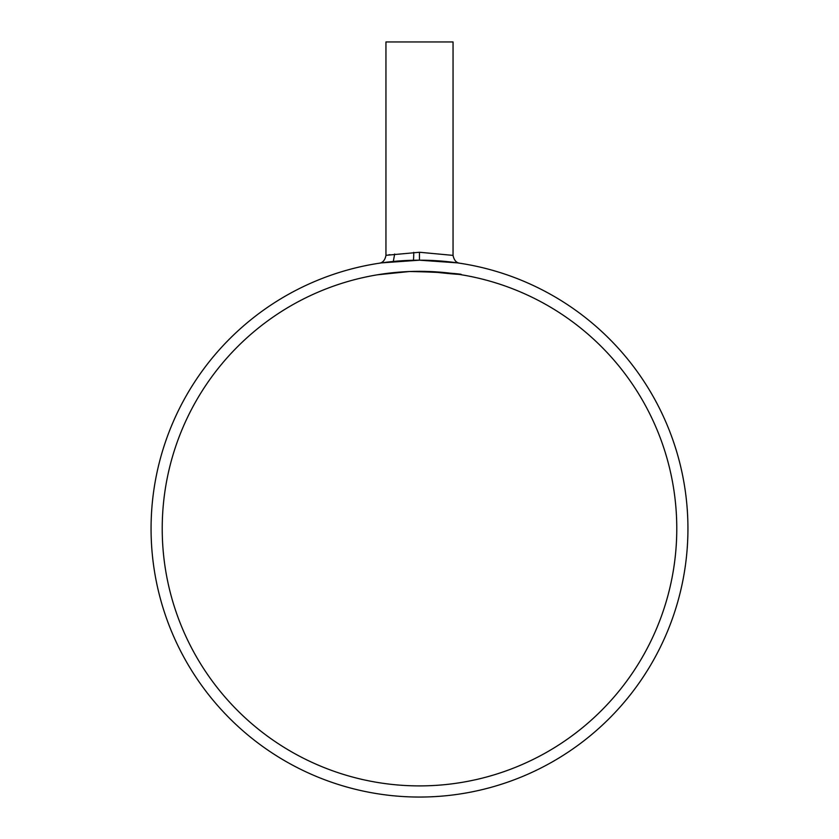 <?xml version="1.0" encoding="UTF-8"?>
<svg xmlns="http://www.w3.org/2000/svg" width="839" height="839" viewBox="0 0 839 839"><rect width="100%" height="100%" fill="white"/><g stroke="black" fill="none" stroke-linecap="round" stroke-linejoin="round"><path stroke-width="1.26" d="M377.498 274.783L409.537 271.521C464.261 272.381 482.656 277.636 429.463 271.521M676.779 528.612A257.279 257.279 0 0 1 419.5 785.902A257.279 257.279 0 0 1 162.221 528.612A257.279 257.279 0 0 1 419.5 271.333A257.279 257.279 0 0 1 676.779 528.612M389.925 254.689L388.614 254.909M386.59 255.266L419.5 252.256L453.05 255.392C454.056 260.205 456.301 262.817 459.782 263.226L459.604 263.194M445.687 261.464L457.402 262.869L419.437 260.184L381.577 262.88L393.313 261.464L394.666 254.018M379.396 263.194L379.218 263.226C382.762 262.775 385.007 260.163 385.95 255.392L385.95 41.95L453.05 41.95L453.05 255.392M687.938 528.612A268.438 268.438 0 0 0 419.5 260.184A268.438 268.438 0 0 0 151.062 528.612A268.438 268.438 0 0 0 419.5 797.05A268.438 268.438 0 0 0 687.938 528.612M413.721 252.35A21.132 4.961 -92.2 0 1 413.459 260.247M419.437 260.184L419.448 252.256"/></g></svg>
